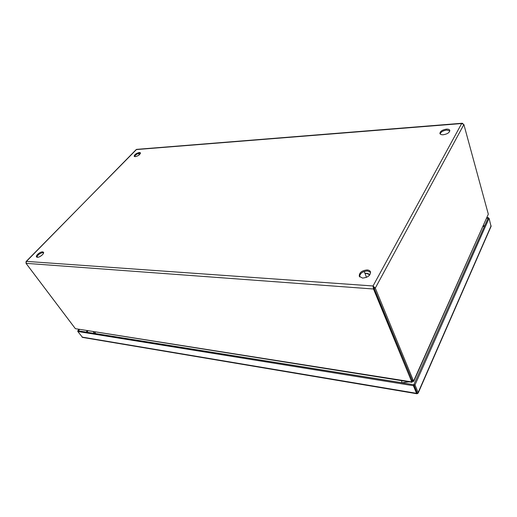 <?xml version="1.0" encoding="UTF-8"?>
<svg xmlns="http://www.w3.org/2000/svg" width="517" height="517" viewBox="0 0 517 517"><rect width="100%" height="100%" fill="white"/><g stroke="black" fill="none" stroke-linecap="round" stroke-linejoin="round"><path stroke-width="0.78" d="M366.501 277.345L364.22 271.457M362.546 278.088C367.904 277.519 370.547 275.425 370.469 271.8C369.959 270.688 368.847 270.074 367.135 269.945C361.784 270.54 359.166 272.646 359.276 276.259L362.546 278.088M370.605 272.31L367.542 270.934C362.656 271.367 359.994 273.299 359.548 276.737M443.256 134.756C447.418 134.039 449.603 132.585 449.809 130.394C449.454 129.457 448.323 129.037 446.423 129.134C442.268 129.864 440.103 131.318 439.909 133.509C440.264 134.426 441.376 134.847 443.256 134.756M449.848 130.891L446.694 130.077C443.075 130.633 440.891 131.925 440.148 133.948M37.34 257.292C39.693 257.582 44.63 253.492 43.46 252.231L42.614 251.869C40.261 251.598 35.35 255.663 36.52 256.93L37.34 257.292M43.596 252.651L43.118 252.554C39.899 253.181 37.819 254.726 36.888 257.201M135.273 156.664C138.44 155.843 140.165 154.564 140.443 152.825L139.344 152.489C136.178 153.316 134.465 154.596 134.194 156.328L135.273 156.664M140.501 153.232L139.726 153.155C137.115 153.73 135.383 154.874 134.517 156.586M25.928 262.171L26.445 261.382L26.024 263.334L373.507 289.003L373.041 285.972L375.29 288.124L463.878 124.526L461.649 123.544L462.263 123.233L462.922 123.66M462.108 123.246L136.604 149.368L26.115 261.512M374.03 288.034L373.507 289.003L411.791 381.901L412.017 380.066L373.455 286.98L374.037 288.034L375.29 288.124L413.193 380.247L412.023 380.066L374.037 288.034M373.041 285.972L26.445 261.382L136.197 149.581L461.649 123.544L373.041 285.972L373.455 286.98M412.243 381.559L411.984 382.309L411.791 381.901L75.366 328.67L26.024 263.334M463.878 124.526L488.313 214.18L413.619 381.003L413.193 380.247M139.299 154.835L138.485 153.426L139.299 154.835M75.366 328.67L411.984 382.309M411.584 381.042L412.017 380.066L412.443 380.822L413.619 381.003L413.716 381.404L412.631 381.372L412.34 380.674M413.716 381.404L488.313 214.18M412.223 380.913L412.631 381.372M417.012 392.455L413.833 384.738L78.319 330.861L79.418 329.568M486.71 218.277L488.029 218.284L413.833 384.738L417.225 392.959M487.001 217.618L488.326 217.618L488.029 218.277L489.063 218.284L415.002 384.926L413.833 384.738L413.4 385.708L77.789 331.487L78.319 330.861L77.77 330.77L78.862 329.484M488.326 217.618L488.507 218.284M78.067 331.164L77.77 330.77M77.789 331.487L82.578 337.407M416.98 392.364L417.258 393.683L416.553 393.334L413.4 385.708M415.002 384.926L418.143 392.558L417.768 393.431L417.238 392.978M491.06 226.414L489.063 218.284M417.238 393.082L417.768 393.431M409.167 381.863L401.993 382.761L95.542 333.575L93.81 332.625L93.312 331.772M365.06 273.487C367.38 273.467 368.854 274.055 369.487 275.27M86.83 332.231L87.922 330.919M483.052 226.44L484.384 226.452M483.382 225.709L484.713 225.722M86.132 332.114L87.224 330.809M416.553 393.334L81.99 337.065M491.118 225.8L418.143 392.558M401.993 382.761L401.528 380.648M94.908 332.024L95.542 333.575M369.855 274.805C368.731 273.655 367.109 273.157 364.996 273.319M359.742 276.976L359.515 276.44M82.462 337.388L416.915 393.747M418.188 393.049L491.105 226.31"/></g></svg>
